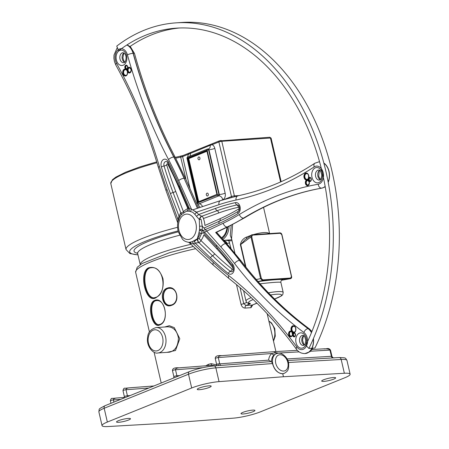 <?xml version="1.0" encoding="UTF-8"?>
<svg xmlns="http://www.w3.org/2000/svg" width="449" height="449" viewBox="0 0 449 449"><rect width="100%" height="100%" fill="white"/><g stroke="black" fill="none" stroke-linecap="round" stroke-linejoin="round"><path stroke-width="0.67" d="M283.442 376.745L219.045 381.633A20.16 3.222 167 0 0 191.689 387.992L107.356 422.049A20.16 3.222 167 0 0 102.046 425.624A20.16 3.222 167 0 0 107.822 426.55L168.74 423.065L233.138 418.176A20.16 3.222 -13 0 0 260.493 411.817L344.821 377.761A20.16 3.222 -13 0 0 350.136 374.185A20.16 3.222 -13 0 0 344.361 373.259L283.442 376.745L282.735 373.686L284.329 373.327M242.875 412.384A7.162 1.145 167 0 0 240.99 413.658A7.162 1.145 167 0 0 248.224 413.159A7.162 1.145 167 0 0 254.942 410.437A7.162 1.145 167 0 0 250.419 410.397A7.162 1.145 167 0 0 242.875 412.384M323.589 379.792A7.162 1.145 167 0 0 321.703 381.061A7.162 1.145 167 0 0 328.943 380.567A7.162 1.145 167 0 0 335.661 377.839A7.162 1.145 167 0 0 331.132 377.8A7.162 1.145 167 0 0 323.589 379.792M199.12 388.104A7.162 1.145 167 0 0 197.234 389.378A7.162 1.145 167 0 0 204.475 388.879A7.162 1.145 167 0 0 211.193 386.157A7.162 1.145 167 0 0 206.663 386.118A7.162 1.145 167 0 0 199.12 388.104M118.407 420.702A7.162 1.145 167 0 0 116.521 421.97A7.162 1.145 167 0 0 123.756 421.476A7.162 1.145 167 0 0 130.479 418.749A7.162 1.145 167 0 0 125.95 418.709A7.162 1.145 167 0 0 118.407 420.702M247.988 303.12A2.122 1.476 68 0 0 249.537 304.063L246.018 305.488A2.122 1.386 -95 0 0 245.176 308.093A59.42 9.502 -13 0 1 251.008 307.705A2.122 1.588 87.5 0 1 252.052 305.084A61.541 9.839 167 0 0 246.018 305.488L243.74 303.664A2.122 0.337 -13 0 1 241.04 304.321C241.831 306.774 243.212 308.031 245.176 308.093M256.996 303.227L252.327 305.034L255.571 303.664A3.182 0.511 167 0 1 256.974 303.204M251.008 307.705L252.86 304.815M231.005 248.493L228.827 240.72A16.871 11.837 -93.8 0 0 232.032 240.636M234.922 253.163L231.572 238.666L232.61 224.534M250.772 235.472L246.321 237.167C243.077 238.593 241.096 241.079 240.383 244.632A2.122 0.337 167 0 0 240.731 244.492L244.772 239.923M269.406 233.587C267.155 231.869 261.767 232.228 253.247 234.67M260.083 283.813C272.414 282.376 279.34 281.888 280.861 282.337L283.201 292.479A19.099 3.053 167 0 0 268.474 292.838M231.218 225.235L230.275 235.343L231.706 239.244M228.614 240.007A0.954 0.673 -80.5 0 1 228.827 240.72L225.516 240.215M225.084 240.243A2.122 1.487 -107.9 0 1 224.466 241.091M224.023 241.225C225.46 240.961 226.448 241.697 226.981 243.437L227.127 244.071M224.988 240.249A2.122 1.487 -107.9 0 1 224.444 241.068M206.989 193.16A1.431 1.005 86.2 0 1 207.214 193.109A1.431 1.005 86.2 0 1 208.314 194.468A1.431 1.005 86.2 0 1 207.404 195.966A1.431 1.005 86.2 0 1 206.321 194.765A1.431 1.005 86.2 0 1 206.989 193.16M198.643 156.998A1.431 1.005 86.2 0 1 198.868 156.948A1.431 1.005 86.2 0 1 199.962 158.312A1.431 1.005 86.2 0 1 199.059 159.805A1.431 1.005 86.2 0 1 197.975 158.604A1.431 1.005 86.2 0 1 198.643 156.998M198.711 201.713L188.76 158.609L206.944 151.262M198.217 201.91L188.232 158.643L188.76 158.609M206.905 151.1L188.232 158.643L187.721 158.441L197.852 202.325L216.985 194.338M197.852 202.325L216.895 194.372L198.166 201.932M217.041 194.574L206.995 151.066M221.688 355.647L274.137 351.662L275.501 352.673L271.841 353.503C270.012 355.007 268.945 357.219 268.637 360.143L271.533 361.754C271.499 358.644 272.408 356.31 274.272 354.744A2.122 1.454 51.6 0 1 271.841 353.503L218.281 357.567C218.214 356.54 219.348 355.894 221.688 355.647L221.722 355.642C217.294 355.316 215.138 356.265 215.262 358.487A1.869 0.297 -13 0 1 216.3 357.965A1.869 0.297 -13 0 1 218.281 357.567L219.735 363.853L218.102 363.87A1.869 0.297 167 0 0 216.648 364.509L216.547 365.722M279.789 353.251L275.501 352.673L276.449 353.621M323.662 348.834L323.813 348.822C327.45 348.688 329.51 349.114 329.993 350.102A1.869 0.297 -13 0 1 330.526 350.192C328.455 347.111 326.294 349.35 323.662 348.834M208.016 149.006A1.061 0.746 86.2 0 1 208.184 148.967L207.803 148.995A1.061 1.061 0 0 0 207.477 149.068A1.061 0.735 68 0 0 207.124 150.101L208.583 149.764A1.061 0.746 -93.8 0 0 207.803 148.995A1.061 0.746 -93.8 0 0 207.64 149.029A1.061 0.735 68 0 0 207.477 149.068L187.654 157.071A1.061 1.061 0 0 0 187.014 158.295L187.295 158.11A1.061 0.735 -112 0 1 187.654 157.071A1.061 0.735 -112 0 1 187.817 157.038M113.923 402.108L113.417 399.919C113.35 398.886 114.484 398.246 116.824 397.994L112.446 398.431C111.526 398.039 110.841 398.841 110.392 400.834A1.869 0.297 -13 0 1 111.436 400.312A1.869 0.297 -13 0 1 113.417 399.919L120.73 399.363M274.272 354.744L276.404 353.638A10.613 7.369 68 0 0 273.144 365.121A10.613 7.369 68 0 0 282.735 373.686A10.613 7.369 68 0 0 284.352 373.315C287.77 371.082 288.847 370.397 288.673 363.611C288.09 356.899 280.659 352.061 278.352 353.195L276.404 353.638M299.124 351.87L279.323 353.004A2.122 1.252 -63.1 0 0 279.312 353.2M197.639 202.914L197.358 203.1A1.061 1.061 0 0 0 198.464 203.919A1.061 0.746 -93.8 0 0 198.632 203.88A1.061 0.735 -112 0 1 197.639 202.914L187.295 158.11L207.124 150.101L217.468 194.905A1.061 0.735 68 0 0 218.455 195.876A1.061 0.746 -93.8 0 0 218.927 194.569L197.639 202.914M271.533 361.754L272.515 363.555C274.288 369.982 277.695 373.36 282.735 373.686M218.281 365.593A2.122 0.342 75.5 0 0 218.102 363.87M219.342 365.514L221.093 365.396A2.122 1.442 85.7 0 1 219.735 363.853L268.637 360.143M310.59 351.213L329.993 350.102L331.441 356.388L331.901 356.27L287.074 358.925M331.441 356.388A2.122 1.532 -93.3 0 0 332.861 357.932L334.421 357.898M344.361 373.259L341.178 359.481A2.655 1.914 86.7 0 0 339.203 357.55L334.005 357.847M154.383 297.782C145.134 299.225 139.987 268.019 151.448 267.711M130.154 395.558L127.409 395.765L126.017 389.743C125.95 388.711 127.084 388.071 129.424 387.818L125.047 388.256C124.126 387.869 123.441 388.671 122.992 390.664A1.869 0.297 -13 0 1 124.036 390.142A1.869 0.297 -13 0 1 126.017 389.743L148.838 388.009M179.639 375.572L176.895 375.779L175.508 369.757C175.436 368.73 176.575 368.085 178.915 367.838L178.943 367.832C174.515 367.507 172.365 368.455 172.483 370.678A1.869 0.297 -13 0 1 173.522 370.156A1.869 0.297 -13 0 1 175.508 369.757L202.746 367.692M169.801 305.23C161.55 305.5 161.135 287.624 170.025 288.32M159.962 324.509L159.406 324.616M159.182 324.638C152.076 325.71 148.041 301.083 156.521 300.617M208.285 148.973A4.243 2.947 68 0 0 208.662 148.86A4.243 2.947 68 0 0 210.194 145.296L212.063 144.707A1.061 0.735 -112 0 1 212.422 143.674A1.061 0.735 -112 0 1 212.585 143.635M175.682 158.188A63.663 10.181 -13 0 1 180.84 157.105A2.122 0.337 167 0 0 182.62 156.6L210.194 145.296A1.061 0.735 -112 0 1 210.575 144.404A1.061 0.735 -112 0 1 210.738 144.37M187.733 157.043A5.304 3.721 -93.8 0 1 188.625 154.17A1.061 0.735 -112 0 1 188.984 153.137A1.061 0.735 -112 0 1 189.141 153.103M221.211 200.366L222.794 199.732A5.304 3.721 -93.8 0 0 225.157 193.199L214.813 148.394A5.304 3.721 -93.8 0 0 212.063 144.707L218.871 141.957L231.476 196.561A2.122 0.337 -13 0 1 234.4 195.887A2.122 1.487 86.2 0 1 234.473 196.617M178.915 367.838L212.209 365.306L215.335 365.817M156.213 327.562L167.69 326.793C173.421 327.029 176.996 330.717 178.416 337.867C178.141 346.123 175.132 350.905 169.391 352.201L157.908 352.97A12.735 8.935 -93.8 0 0 159.889 352.51A12.735 8.935 -93.8 0 0 165.821 338.237A12.735 8.935 -93.8 0 0 156.213 327.562C150.842 329.078 148.002 332.249 147.693 337.07C145.79 346.37 153.637 354.34 157.908 352.97M225.005 199.171L231.476 196.561A2.122 1.476 68 0 0 231.746 197.291M279.789 232.93A0.533 0.37 86.2 0 1 280.311 233.272L281.781 234.715L291.412 276.432L290.643 278.026L262.822 279.884L261.352 278.442L251.721 236.724L250.946 236.909L260.577 278.633L262.536 280.552L290.464 278.677L281.927 280.187M261.352 278.442L256.3 279.542M262.822 279.884A0.533 0.37 86.2 0 1 262.536 280.552L258.029 281.512M290.643 278.026A0.533 0.37 86.2 0 1 290.357 278.694L282.112 280.148C285.878 278.79 272.324 279.62 258.124 281.618M251.721 236.724L252.49 235.13A0.533 0.37 -93.8 0 0 251.973 234.788L251.406 235.001L250.946 236.909L240.731 244.492L245.968 267.172M155.635 297.872C161.55 294.449 164.003 288.084 162.993 278.784C159.906 269.759 155.113 266.1 148.613 267.795C138.309 272.173 145.656 303.838 155.635 297.872A0.533 0.404 -113.9 0 1 155.926 297.322L154.164 297.81C144.634 299.713 139.364 267.806 151.262 267.722C164.014 265.802 167.561 293.523 155.926 297.322L154.164 297.81C144.634 299.713 139.364 267.806 151.262 267.722C164.014 265.802 167.561 293.523 155.926 297.322M216.699 364.914L211.187 363.662A59.42 9.502 167 0 0 208.297 364.392A2.122 0.331 -104.5 0 1 208.504 365.587M211.44 365.368L211.187 363.662M208.297 364.392L205.85 365.789M166.888 352.37L175.486 350.512L179.796 338.754L174.274 327.63L169.307 325.705L164.721 326.99M171.322 305.421C181.065 302.772 176.973 284.571 167.41 288.078C158.34 290.649 162.516 309.108 171.322 305.421A0.533 0.281 -108.9 0 1 171.496 304.916L169.638 305.23C161.146 305.741 160.72 287.467 169.896 288.314C178.057 288.14 179.246 302.862 171.496 304.916L169.638 305.23C161.146 305.741 160.72 287.467 169.896 288.314C178.057 288.14 179.246 302.862 171.496 304.916M159.939 324.851C170.272 321.209 164.345 295.532 154.333 300.561C146.335 303.951 152.262 329.628 159.939 324.851A0.533 0.421 -115.1 0 1 160.248 324.296L158.957 324.672C151.594 326.243 147.418 300.808 156.319 300.634C165.754 298.983 168.919 321.288 160.248 324.296L158.957 324.672C151.594 326.243 147.418 300.808 156.319 300.634C165.754 298.983 168.919 321.288 160.248 324.296M281.792 280.21L282.112 280.148A2.122 2.06 -111.7 0 0 281.669 280.249A2.122 2.06 -111.7 0 0 281.618 280.266M246.321 237.167A2.122 0.438 -112.1 0 1 246.658 238.52M227.003 227.284A14.059 9.867 86.2 0 1 221.48 237.751A14.059 9.867 86.2 0 0 227.003 227.284A14.059 9.867 86.2 0 1 222.216 237.246A14.059 9.867 86.2 0 1 221.48 237.751M196.336 216.21A2.655 1.212 145.8 0 0 198.537 214.543A17.932 12.583 -93.8 0 0 196.572 212.158A2.655 1.476 -45.1 0 1 194.63 214.139A15.569 10.922 86.2 0 1 196.336 216.21L199.44 219.595A2.655 1.218 -62.2 0 1 201.545 216.132L198.537 214.543L215.526 208.398A312.594 219.331 -93.8 0 1 235.439 202.617A5.736 4.024 -93.8 0 1 240.069 206.731A5.736 4.024 -93.8 0 1 237.964 213.567A312.594 219.331 -93.8 0 1 219.011 223.484L202.022 231.072A2.655 0.55 8.3 0 0 199.362 230.556A15.569 10.922 86.2 0 1 198.924 232.734A2.655 0.814 -165.4 0 1 201.517 233.581A17.932 12.583 -93.8 0 0 202.022 231.072L202.538 230.073M218.944 204.705A314.182 220.448 86.2 0 1 236.011 200.041A4.136 2.935 77.9 0 1 238.088 195.798L220.577 200.58A4.136 2.902 71.6 0 0 218.944 204.705L196.572 212.158L194.31 210.839M190.135 211.44A2.655 1.841 104.8 0 0 191.392 209.054A17.932 12.583 -93.8 0 0 189.534 208.757A2.655 1.886 -86.9 0 1 188.524 211.187A15.569 10.922 86.2 0 1 190.135 211.44L192.773 212.282L194.63 214.139M199.917 219.359A2.655 1.403 112.4 0 1 201.797 216.233L201.545 216.132M203.425 218.511A2.655 1.852 70.1 0 0 201.797 216.233L217.153 210.676A2.655 1.852 -109.9 0 1 218.781 212.955A307.728 215.918 86.2 0 1 238.385 207.264A0.87 0.612 86.2 0 1 238.767 208.931A307.728 215.918 86.2 0 1 220.105 218.691L204.918 225.477A18.566 13.027 -93.8 0 0 203.425 218.511L218.781 212.955M199.581 229.366L199.362 230.556M236.011 200.041A428.571 300.707 -93.8 0 0 314.193 166.882A9.126 6.404 86.2 0 1 323.201 172.73A9.126 6.404 86.2 0 1 318.201 184.236A428.571 300.707 -93.8 0 0 239.345 214.493A314.182 220.448 86.2 0 1 223.22 223.237L201.517 233.581L199.289 238.621A2.655 2.161 13.8 0 0 197.38 238.683L198.924 232.734M199.491 219.241A2.655 1.56 179.6 0 0 201.135 219.449L202.235 226.111L199.552 226.251A15.569 10.922 86.2 0 1 199.502 229.36A2.655 0.41 -175 0 1 202.179 229.692A17.932 12.583 -93.8 0 0 202.235 226.111L220.93 247.006A314.182 220.448 86.2 0 1 234.614 263.541A428.571 300.707 -93.8 0 0 303.9 332.485A9.126 6.404 86.2 0 1 306.487 345.977A9.126 6.404 86.2 0 1 296.823 346.948A428.571 300.707 -93.8 0 0 228.726 275.579A314.182 220.448 86.2 0 1 213.37 262.452L193.502 243.959A17.932 12.583 -93.8 0 0 195.231 243.089A2.655 1.768 57.8 0 0 193.468 240.995A15.569 10.922 86.2 0 1 191.97 241.747A2.655 1.847 -111.1 0 1 193.502 243.959L189.601 243.016A2.655 2.47 123.2 0 0 189.136 242.612L188.681 242.449L191.97 241.747M199.266 219.151L199.552 226.251M202.331 230.438L202.179 229.692L216.648 245.283A312.594 219.331 -93.8 0 1 232.807 264.371A5.736 4.024 -93.8 0 1 233.519 271.942A5.736 4.024 -93.8 0 1 228.339 273.497A312.594 219.331 -93.8 0 1 210.497 257.855L195.231 243.089L198.89 242.589A2.655 1.089 70 0 1 197.768 238.649L197.268 238.829A2.655 0.825 -112.9 0 0 198.61 242.673M199.502 229.36L199.446 230.567M199.07 238.935A2.655 1.487 -142.1 0 1 200.939 240.529A18.566 13.027 -93.8 0 0 203.857 234.861L216.929 248.954A307.728 215.918 86.2 0 1 232.835 267.739A0.87 0.612 86.2 0 1 232.155 269.131A307.728 215.918 86.2 0 1 214.588 253.73L200.939 240.529A2.655 1.493 134 0 1 198.89 242.589L212.545 255.79A2.655 1.493 134 0 0 210.497 257.855M199.957 233.609A15.917 11.169 -93.8 0 1 197.268 238.829L193.468 240.995M189.147 242.617L189.601 243.016M179.606 217.209A2.655 1.167 24.9 0 0 179.039 216.289A17.932 12.583 -93.8 0 0 177.899 219.409A2.655 0.842 -164.5 0 1 178.472 219.892M167.017 189.517A314.182 220.448 86.2 0 1 159.423 166.54A4.136 0.909 -16.6 0 0 158.402 167.528L166.074 190.735A4.136 1.128 -20 0 1 167.017 189.517L177.899 219.409L177.911 222.053M181.716 214.212A2.655 1.072 71.4 0 1 180.84 212.961L180.588 213.084A2.655 0.825 -112.1 0 0 181.531 214.414M180.588 213.084L179.039 216.289L170.44 193.665A312.594 219.331 -93.8 0 1 161.348 166.921A5.736 4.024 -93.8 0 1 162.998 159.81A5.736 4.024 -93.8 0 1 168.246 161.623A312.594 219.331 -93.8 0 1 179.948 186.369L189.534 208.757L188.12 207.505M187.878 210.087A2.655 1.847 68.5 0 0 187.884 208.611A18.566 13.027 -93.8 0 0 183.467 211.816A2.655 1.549 -138.7 0 1 183.748 212.467M175.699 191.369L183.467 211.816A2.655 0.752 -20.8 0 1 180.84 212.961L173.073 192.514A2.655 0.752 159.2 0 0 175.699 191.369A307.728 215.918 86.2 0 1 166.742 165.041A0.87 0.612 86.2 0 1 167.791 164.233A307.728 215.918 86.2 0 1 179.308 188.597L187.884 208.611A2.655 0.847 -23.2 0 0 188.277 208.229M186.357 211.26L188.524 211.187M196.443 212.399L191.392 209.054L178.691 180.554A314.182 220.448 86.2 0 0 168.527 159.552A428.571 300.707 -93.8 0 1 127.437 54.834A9.126 6.404 86.2 0 0 118.222 49.755A9.126 6.404 86.2 0 0 116.504 63.225A428.571 300.707 -93.8 0 1 159.423 166.54M176.047 22.854L182.081 22.45A204.256 143.321 -93.8 0 1 319.121 130.412A204.256 143.321 -93.8 0 1 314.934 348.037L308.901 348.441A204.256 143.321 -93.8 0 0 313.088 130.816A204.256 143.321 -93.8 0 0 176.047 22.854A204.256 143.321 -93.8 0 0 116.746 46.095L118.637 50.788A198.952 139.594 86.2 0 1 176.401 28.147A198.952 139.594 86.2 0 1 309.877 133.308A198.952 139.594 86.2 0 1 305.803 345.281L308.901 348.441M129.587 46.797A198.952 139.594 86.2 0 1 179.42 27.99M279.912 354.744A8.486 5.893 -112 0 1 287.966 366.637A8.486 5.893 -112 0 1 277.51 367.338A8.486 5.893 -112 0 1 279.912 354.744M239.143 195.568L234.4 195.887L221.795 141.283L270.45 138.034L280.586 181.946M252.49 235.13L280.311 233.272M157.908 350.574A10.613 7.448 86.2 0 1 148.243 337.738A10.613 7.448 86.2 0 1 160.506 332.788A10.613 7.448 86.2 0 1 157.908 350.574M190.017 188.653L182.62 156.6A1.061 0.735 68 0 1 182.973 155.562L190.752 152.413A1.061 0.735 -112 0 1 190.915 152.374M180.47 156.286L186.094 179.841M177.563 227.312A63.663 10.181 167 0 0 126.04 249.56L110.808 183.574A63.663 10.181 -13 0 1 156.948 162.734M198.211 203.908L198.25 204.065A5.304 3.721 -93.8 0 0 200.254 207.354M246.793 302.435L243.74 303.664L240.03 287.596M249.537 304.063A3.182 0.511 167 0 0 250.082 303.361A16.978 2.716 -13 0 1 253.197 299.539M270.534 294.959A16.978 2.716 -13 0 1 281.461 294.752A16.978 2.716 -13 0 1 274.53 298.972M255.896 303.591A2.122 1.476 -112 0 1 255.571 303.664M251.171 297.614A19.099 3.053 167 0 0 245.979 301.071C246.675 302.632 247.792 303.417 249.335 303.429A2.122 1.925 -82.4 0 0 250.082 303.361M236.483 284.593L241.04 304.321M229.686 242.786A2.122 0.337 -13 0 1 226.981 243.437A59.42 9.502 -13 0 0 226.605 243.481M240.383 244.632L245.435 266.498M222.878 239.317A15.917 11.169 -93.8 0 0 229.057 226.302M227.671 226.964A14.963 10.495 86.2 0 1 222.053 238.391M137.237 252.781L137.663 253.55A53.24 8.514 -13 0 1 179.656 235.225M178.332 231.824A56.254 8.997 167 0 0 137.59 253.32M190.965 244.318A53.24 8.514 167 0 0 140.234 264.691L137.663 253.55M231.791 239.592A15.917 11.169 86.2 0 1 230.028 239.912L223.782 240.327M206.91 150.69L187.721 158.441M202.572 206.579A4.243 2.947 -112 0 0 199.008 203.857L218.831 195.848L199.008 203.857A1.061 0.746 86.2 0 1 198.84 203.897A1.061 0.746 86.2 0 1 198.671 203.88M225.157 193.199A4.243 0.679 167 0 1 219.303 194.546L218.927 194.569L208.583 149.764L208.959 149.742L219.303 194.546A1.061 0.746 86.2 0 1 218.831 195.848A4.243 2.947 68 0 1 222.794 199.732M268.912 321.231A12.735 8.935 86.2 0 1 273.368 340.527M219.045 381.633L215.862 367.854L272.515 363.555M221.093 365.396L271.016 361.608M191.689 387.992L188.507 374.213A20.16 3.222 -13 0 1 215.862 367.854A2.655 1.807 85.7 0 0 213.948 365.924L219.353 365.508M107.356 422.049L104.179 408.27L188.507 374.213A2.655 1.841 68 0 1 189.399 371.632C197.279 368.68 205.462 366.777 213.948 365.924M102.046 425.624L98.864 411.851A20.16 3.222 -13 0 1 104.179 408.27A2.655 1.841 68 0 1 105.072 405.683L189.399 371.632M288.46 362.5L341.178 359.481A20.16 3.222 -13 0 1 346.954 360.407L350.136 374.185M287.826 360.508L332.861 357.932M208.662 148.86L208.184 148.967A1.061 0.746 86.2 0 1 208.959 149.742A4.243 0.679 167 0 0 214.813 148.394M189.669 156.258A4.243 2.947 68 0 0 190.37 153.3A1.061 0.735 -112 0 1 190.752 152.413L219.224 140.924A1.061 0.735 68 0 0 218.871 141.957A2.122 0.337 -13 0 1 221.795 141.283A1.061 0.746 -93.8 0 0 221.015 140.515A1.061 0.746 -93.8 0 0 220.852 140.548L219.387 140.885A1.061 0.735 68 0 0 219.224 140.924L269.669 137.259A1.061 0.746 86.2 0 1 270.45 138.034A2.122 0.337 -13 0 1 271.101 138.129L269.669 137.259A1.061 0.746 86.2 0 0 269.507 137.299M127.718 396.54A2.122 1.442 -94.3 0 1 127.409 395.765A1.869 0.297 167 0 0 125.428 396.164A1.869 0.297 167 0 0 124.384 396.686L122.992 390.664M177.203 376.554A2.122 1.442 -94.3 0 1 176.895 375.779A1.869 0.297 167 0 0 174.914 376.178A1.869 0.297 167 0 0 173.87 376.7L173.757 377.946M183.136 155.528A1.061 0.735 68 0 0 182.973 155.562L175.256 157.369M198.604 203.913A4.243 0.679 -13 0 1 198.25 204.065M182.85 155.64A3.182 0.511 -13 0 1 180.526 156.274M137.95 254.796A60.649 9.698 -13 0 1 178.09 230.915M149.45 332.097L135.643 272.274A59.42 9.502 -13 0 1 195.669 248.695M308.991 184.309A2.228 1.566 86.2 0 1 306.802 184.393A2.228 1.566 86.2 0 1 306.594 181.278A2.228 1.566 86.2 0 1 308.772 181.07M309.372 183.13A2.548 1.785 86.2 0 1 307.756 185.319A2.548 1.785 86.2 0 1 305.82 183.057A2.548 1.785 86.2 0 1 307.195 180.268A2.548 1.785 86.2 0 1 307.419 180.234A2.548 1.785 86.2 0 1 309.288 182.092M311.028 180.481A1.465 1.027 86.2 0 1 309.608 180.487A1.465 1.027 86.2 0 1 309.473 178.466A1.465 1.027 86.2 0 1 310.882 178.281M311.303 179.695A1.785 1.252 86.2 0 1 310.175 181.222A1.785 1.252 86.2 0 1 309.17 180.638A1.785 1.252 86.2 0 1 308.878 178.758A1.785 1.252 86.2 0 1 309.939 177.664A1.785 1.252 86.2 0 1 311.247 178.96M308.368 178.455A2.862 2.009 86.2 0 1 305.539 178.607A2.862 2.009 86.2 0 1 305.269 174.582A2.862 2.009 86.2 0 1 308.093 174.352M308.833 176.945A3.182 2.234 86.2 0 1 307.094 179.645A3.182 2.234 86.2 0 1 306.819 179.69A3.182 2.234 86.2 0 1 304.377 176.659A3.182 2.234 86.2 0 1 306.392 173.336A3.182 2.234 86.2 0 1 308.727 175.654M306.92 179.97A3.502 2.458 -93.8 0 0 308.536 178.36A3.502 2.458 -93.8 0 0 307.015 173.196A3.502 2.458 -93.8 0 0 303.917 176.289A3.502 2.458 -93.8 0 0 306.92 179.97A2.862 2.009 -93.8 0 0 305.511 183.804A2.862 2.009 -93.8 0 0 308.491 185.235A2.862 2.009 -93.8 0 0 308.783 180.868A2.099 1.476 -93.8 0 0 310.966 180.874A2.099 1.476 -93.8 0 0 310.663 177.782A2.099 1.476 -93.8 0 0 308.536 178.36A2.099 1.476 -93.8 0 0 308.783 180.868A2.862 2.009 -93.8 0 0 306.92 179.97M311.976 177.26A7.695 5.399 -93.8 0 0 321.158 180.56A7.695 5.399 -93.8 0 0 318.201 167.746A7.695 5.399 -93.8 0 0 311.976 177.26M195.225 221.161A12.735 8.935 86.2 0 1 191.01 238.683A12.735 8.935 86.2 0 1 178.904 230.236A12.735 8.935 86.2 0 1 183.793 214.936A12.735 8.935 86.2 0 1 195.225 221.161M311.449 332.692A13.262 9.306 -93.8 0 0 308.081 328.64A424.428 297.805 86.2 0 1 239.469 260.358A318.324 223.355 -93.8 0 0 225.6 243.611L215.638 232.475L227.205 226.964A4.136 2.84 -115.5 0 1 223.22 223.237M325.177 186.515A13.262 9.306 86.2 0 1 321.787 188.131A424.428 297.805 -93.8 0 0 243.695 218.096L243.543 218.102A318.324 223.355 -93.8 0 1 227.205 226.964L215.789 232.464L225.752 243.599A4.136 2.194 -41.8 0 1 227.104 244.043L216.564 232.256M228.098 226.762L244.598 217.816A4.136 2.767 58.6 0 1 243.695 218.096A318.324 223.355 86.2 0 1 227.357 226.953A4.136 2.84 64.5 0 0 228.098 226.762L215.89 232.576M220.105 218.691A2.655 1.83 -114.1 0 1 219.561 221.088A2.655 1.83 65.9 0 0 219.011 223.484M204.368 227.873L219.561 221.088A310.164 217.625 -93.8 0 0 238.368 211.249A3.306 2.318 -93.8 0 0 238.565 211.114C239.598 211.4 239.873 205.373 238.166 205.159A3.306 2.318 -93.8 0 0 236.909 204.94A310.164 217.625 -93.8 0 0 217.153 210.676A2.655 1.852 -109.9 0 1 215.526 208.398M315.636 176.423A5.04 3.536 86.2 0 1 318.661 170.036C319.116 170.676 320.199 168.459 321.748 175.031C321.001 181.25 319.705 179.482 319.334 180.094A5.04 3.536 86.2 0 1 315.636 176.423M319.626 170.339A5.04 3.536 -93.8 0 0 317.898 176.272A5.04 3.536 -93.8 0 0 320.249 179.662M238.385 207.264A2.655 1.88 77.6 0 0 236.909 204.94A2.655 1.88 -102.4 0 1 235.439 202.617M238.767 208.931A2.655 1.779 -121.1 0 1 238.368 211.249A2.655 1.779 58.9 0 0 237.964 213.567M239.345 214.493A4.136 2.767 -121.4 0 0 243.543 218.102A424.428 297.805 86.2 0 1 321.636 188.142L321.787 188.131A4.136 2.941 80 0 0 322.012 188.103L325.239 186.851M319.245 161.752A13.262 9.306 86.2 0 1 319.318 161.747A13.262 9.306 86.2 0 1 319.553 161.735L319.172 161.758A13.262 9.306 -93.8 0 1 319.553 161.741M323.841 163.043A13.262 9.306 86.2 0 1 328.213 182.311M325.16 186.414A13.262 9.306 -93.8 0 1 321.636 188.142A4.136 2.941 -100 0 1 318.201 184.236M238.088 195.798C264.871 190.045 290.464 179.19 314.867 163.223A4.136 2.739 56.8 0 0 314.193 166.882M328.168 182.07A13.262 9.306 -93.8 0 0 323.875 163.183M292.215 335.437A2.228 1.566 86.2 0 1 290.026 335.521A2.228 1.566 86.2 0 1 289.818 332.412A2.228 1.566 86.2 0 1 291.996 332.204M292.299 335.425A2.548 1.785 86.2 0 1 290.98 336.447A2.548 1.785 86.2 0 1 289.027 334.028A2.548 1.785 86.2 0 1 290.643 331.368A2.548 1.785 86.2 0 1 291.951 332.03M295.246 335.813A1.465 1.027 86.2 0 1 293.826 335.818A1.465 1.027 86.2 0 1 293.691 333.798A1.465 1.027 86.2 0 1 295.1 333.613M295.313 335.835A1.785 1.252 86.2 0 1 294.392 336.554A1.785 1.252 86.2 0 1 293.029 334.466A1.785 1.252 86.2 0 1 294.157 332.995A1.785 1.252 86.2 0 1 295.476 334.359M295.431 331.149A2.862 2.009 86.2 0 1 292.602 331.3A2.862 2.009 86.2 0 1 292.333 327.276A2.862 2.009 86.2 0 1 295.156 327.052M295.526 331.109A3.182 2.234 86.2 0 1 293.876 332.389A3.182 2.234 86.2 0 1 292.237 331.558A3.182 2.234 86.2 0 1 291.524 328.129A3.182 2.234 86.2 0 1 293.455 326.036A3.182 2.234 86.2 0 1 295.818 328.483M291.867 331.811A3.502 2.458 -93.8 0 0 293.82 332.703A3.502 2.458 -93.8 0 0 295.711 328.034A3.502 2.458 -93.8 0 0 291.973 326.316A3.502 2.458 -93.8 0 0 291.867 331.811A2.862 2.009 -93.8 0 0 288.819 332.423A2.862 2.009 -93.8 0 0 289.959 336.598A2.862 2.009 -93.8 0 0 292.585 334.421A2.099 1.476 -93.8 0 0 294 336.879A2.099 1.476 -93.8 0 0 295.521 334.763A2.099 1.476 -93.8 0 0 293.82 332.703A2.099 1.476 -93.8 0 0 292.585 334.421A2.862 2.009 -93.8 0 0 291.867 331.811M296.666 335.947A7.695 5.399 -93.8 0 0 300.791 348.166A7.695 5.399 -93.8 0 0 306.016 337.485A7.695 5.399 -93.8 0 0 296.666 335.947M195.635 232.369A12.735 8.935 86.2 0 1 183.125 237.678A12.735 8.935 86.2 0 1 179.97 219.213A12.735 8.935 86.2 0 1 191.678 215.941A12.735 8.935 86.2 0 1 195.635 232.369M189.136 242.612L213.494 265.28A4.136 2.363 -47.1 0 1 213.37 262.452M217.125 247.483A2.655 1.431 -42.9 0 1 216.929 248.954M214.588 253.73A2.655 1.493 -46 0 1 212.545 255.79A310.164 217.625 -93.8 0 0 230.247 271.314A3.306 2.318 -93.8 0 0 232.498 271.359C233.592 270.517 233.626 268.687 232.593 265.87A2.655 1.308 -37.7 0 1 232.807 264.371M300.1 337.401A5.04 3.536 86.2 0 1 302.71 335.381C303.165 336.02 304.248 333.803 305.791 340.376C305.045 346.594 303.754 344.826 303.378 345.438A5.04 3.536 86.2 0 1 299.999 342.772A5.04 3.536 86.2 0 1 300.1 337.401M303.67 335.684A5.04 3.536 -93.8 0 0 302.368 337.25A5.04 3.536 -93.8 0 0 304.293 345.006M232.835 267.739A2.655 1.308 142.3 0 0 233.166 266.975M232.155 269.131A2.655 1.594 -51.7 0 1 230.247 271.314A2.655 1.594 128.3 0 0 228.339 273.497M216.788 247.118A2.655 1.431 -42.9 0 1 216.592 246.961A2.655 1.431 -42.9 0 1 216.648 245.283M220.93 247.006A4.136 2.194 138.2 0 1 225.6 243.611L225.752 243.599A318.324 223.355 86.2 0 1 239.62 260.347A4.136 2.032 -37.5 0 1 240.99 260.813L227.104 244.043M234.614 263.541A4.136 2.032 142.5 0 1 239.469 260.358L239.62 260.347A424.428 297.805 -93.8 0 0 308.233 328.634A4.136 2.537 -53.6 0 1 309.451 328.949C284.604 310.596 261.784 287.882 240.99 260.813M303.9 332.485A4.136 2.537 126.4 0 1 308.081 328.64L308.233 328.634A13.262 9.306 86.2 0 1 311.516 332.524M313.424 338.557A13.262 9.306 86.2 0 1 305.135 353.559A13.262 9.306 86.2 0 1 305.062 353.565M296.823 346.948A4.136 1.976 -36.1 0 0 296.424 349.193C276.096 321.4 253.657 297.883 229.113 278.638A4.136 2.498 -51.9 0 1 228.726 275.579M296.424 349.193C298.462 352.1 301.318 353.559 304.983 353.571A13.262 9.306 -93.8 0 0 313.307 338.838M130.855 71.66A2.228 1.566 86.2 0 1 128.47 71.447A2.228 1.566 86.2 0 1 128.88 68.141A2.228 1.566 86.2 0 1 130.637 68.422M131.231 70.482A2.548 1.785 86.2 0 1 129.621 72.671A2.548 1.785 86.2 0 1 127.825 71.082A2.548 1.785 86.2 0 1 128.537 67.878A2.548 1.785 86.2 0 1 129.278 67.586A2.548 1.785 86.2 0 1 131.17 69.544M127.494 68.276A1.465 1.027 86.2 0 1 125.939 68.074A1.465 1.027 86.2 0 1 126.22 65.924A1.465 1.027 86.2 0 1 127.342 66.076M127.572 68.276A1.785 1.252 86.2 0 1 126.635 69.017A1.785 1.252 86.2 0 1 125.327 67.704A1.785 1.252 86.2 0 1 125.883 65.661A1.785 1.252 86.2 0 1 126.399 65.459A1.785 1.252 86.2 0 1 127.718 66.817M127.146 74.45A2.862 2.009 86.2 0 1 124.07 74.231A2.862 2.009 86.2 0 1 124.586 69.965A2.862 2.009 86.2 0 1 126.871 70.353M127.611 72.946A3.182 2.234 86.2 0 1 125.597 75.69A3.182 2.234 86.2 0 1 123.256 73.344A3.182 2.234 86.2 0 1 124.25 69.696A3.182 2.234 86.2 0 1 125.17 69.337A3.182 2.234 86.2 0 1 127.415 71.318M127.393 71.217A3.502 2.458 -93.8 0 0 125.866 69.23A3.502 2.458 -93.8 0 0 122.7 72.182A3.502 2.458 -93.8 0 0 125.625 75.988A3.502 2.458 -93.8 0 0 127.393 71.217A2.862 2.009 -93.8 0 0 130.395 72.547A2.862 2.009 -93.8 0 0 130.614 68.169A2.862 2.009 -93.8 0 0 127.533 68.472A2.099 1.476 -93.8 0 0 126.972 65.436A2.099 1.476 -93.8 0 0 124.923 66.368A2.099 1.476 -93.8 0 0 125.866 69.23A2.099 1.476 -93.8 0 0 127.533 68.472A2.862 2.009 -93.8 0 0 127.393 71.217M124.227 64.622A7.695 5.399 -93.8 0 0 124.143 51.321A7.695 5.399 -93.8 0 0 116.072 57.517A7.695 5.399 -93.8 0 0 124.227 64.622M181.503 216.85A12.735 8.935 86.2 0 1 194.658 219.858A12.735 8.935 86.2 0 1 191.948 238.065A12.735 8.935 86.2 0 1 180.144 233.755A12.735 8.935 86.2 0 1 181.503 216.85M194.187 241.489A15.917 11.169 -93.8 0 0 200.131 233.003M200.613 230.719A15.917 11.169 -93.8 0 0 200.765 229.456M197.453 208.285L184.073 178.27A4.136 1.369 156 0 0 178.691 180.554M126.904 44.962A13.262 9.306 86.2 0 1 133.23 53.274A424.428 297.805 -93.8 0 0 173.926 156.982L173.774 156.993A318.324 223.355 -93.8 0 1 184.073 178.27L197.588 208.241M185.566 178.663L175.284 157.425A4.136 1.571 -27.7 0 0 173.926 156.982A318.324 223.355 86.2 0 1 184.225 178.259A4.136 1.369 -24 0 1 185.566 178.663L198.598 207.904M179.308 188.597A2.655 0.847 156.8 0 0 179.757 188.131M190.724 242.539C186.661 242.252 183.888 241.102 182.395 239.087L178.421 232.139C176.62 225.426 177.591 219.589 181.34 214.633L186.436 211.176C188.17 210.261 188.72 209.066 188.092 207.595L179.392 187.289A2.655 0.847 -23.2 0 1 179.948 186.369M123.7 62.725A5.04 3.536 86.2 0 1 119.838 57.932A5.04 3.536 86.2 0 1 123.032 52.668L124.945 53.947C127.376 57.191 125.265 62.742 124.496 62.389L123.7 62.725M123.991 52.971A5.04 3.536 -93.8 0 0 122.1 57.781A5.04 3.536 -93.8 0 0 124.614 62.293M166.742 165.041A2.655 0.589 -16.8 0 1 164.048 165.984A310.164 217.625 -93.8 0 0 173.073 192.514A2.655 0.752 159.2 0 0 170.44 193.665M167.791 164.233A2.655 0.999 152.5 0 0 168.24 163.616M179.392 187.289L167.78 162.723L166.972 161.763A3.306 2.318 -93.8 0 0 164.48 162.437A3.306 2.318 -93.8 0 0 164.048 165.984A2.655 0.589 163.2 0 0 161.348 166.921M167.78 162.723A2.655 0.999 -27.5 0 1 168.246 161.623M168.527 159.552A4.136 1.571 152.3 0 1 173.774 156.993A424.428 297.805 86.2 0 1 133.078 53.285L133.23 53.274A4.136 0.836 -15.5 0 1 134.515 53.521L130.463 46.797L127.106 44.833M126.837 45.007A13.262 9.306 -93.8 0 1 133.078 53.285A4.136 0.836 164.5 0 0 127.437 54.834M158.402 167.528C147.429 130.788 133.235 96.619 115.82 65.032A4.136 1.633 -28.9 0 1 116.504 63.225M274.558 299L281.489 295.88L282.758 294.645L283.201 292.479M243.588 290.694L245.979 301.071M263.557 207.382L269.602 233.575M206.877 150.965L216.906 194.411M274.143 351.662L297.367 350.338M312.15 349.49L323.813 348.822M124.418 397.416L116.824 397.994M187.014 158.295L197.358 203.1M268.867 321.035L271.477 322.898L274.766 328.578L275.282 336.133L273.514 341.161M215.256 358.487L216.648 364.509M110.965 403.303L110.392 400.839M330.526 350.192L331.923 356.237C332.462 357.41 333.147 357.948 333.977 357.853M199.569 203.885L198.464 203.919M124.384 396.686L124.272 397.932M98.864 411.851C99.538 408.354 97.702 409.555 105.072 405.683M339.203 357.55C346.533 357.875 345.012 357.544 346.954 360.407M172.483 370.678L173.87 376.7M281.158 181.693L271.101 138.129M153.912 385.96L129.424 387.818M244.739 239.946L252.102 234.748L279.923 232.885C280.872 232.857 281.545 233.474 281.944 234.737L291.575 276.461C291.828 277.65 291.457 278.391 290.464 278.677M110.808 183.574L112.413 179.752L115.87 177.102L125.546 172.236L139.532 167.017L156.69 161.887M126.04 249.56L129.907 253.55L137.978 254.909M154.097 352.224L161.208 383.014M267.172 313.699L275.911 351.561M281.602 280.277L281.686 280.243C281.141 280.541 280.866 281.237 280.855 282.342M135.643 272.274L137.192 267.284L142.165 263.473L169.593 252.664L193.289 246.479M306.819 179.69L307.065 179.651C308.07 181.278 310.18 173.567 306.392 173.336M307.756 185.319C309.776 183.478 309.664 181.789 307.419 180.234M310.175 181.222C311.348 182.227 311.426 177.119 309.939 177.664M320.429 179.488L318.711 176.39L319.194 171.406L319.828 170.491M244.598 217.816C269.299 202.774 295.105 192.868 322.012 188.103M314.867 163.223L319.172 161.758M220.577 200.58L192.722 209.863M293.876 332.389C296.615 332.574 296.138 325.486 293.455 326.036M290.98 336.447C292.462 336.492 292.748 335.005 291.85 331.991L290.643 331.368M294.392 336.554C295.565 337.558 295.644 332.451 294.157 332.995M304.478 344.832L303.726 344.007L302.559 340.286L303.198 336.834L303.878 335.835M203.459 232.812L216.592 246.961L232.593 265.87M309.451 328.949L311.943 331.485M312.992 348.166L310.023 351.685L304.983 353.571M229.113 278.638L213.494 265.28M125.17 69.337C125.726 69 126.444 69.651 127.314 71.296C127.729 76.01 126.259 75.179 125.597 75.69M129.278 67.586C131.523 69.14 131.636 70.835 129.621 72.671M126.399 65.459C127.207 65.105 127.561 66.059 127.471 68.327L126.635 69.017M124.199 53.122L123.565 54.037L122.903 57.876L124.059 61.311L124.8 62.119M175.284 157.425C158.424 125.243 144.836 90.608 134.515 53.521M115.82 65.032L114.45 61.614L113.906 58.353L114.007 54.991L117.312 47.499M166.074 190.735L177.77 222.872"/></g></svg>
